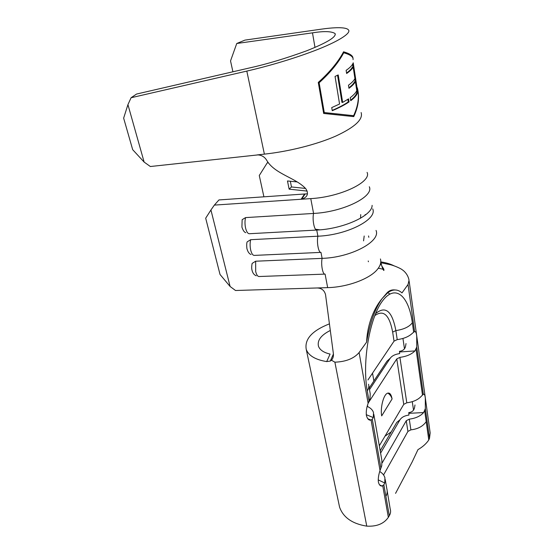 <?xml version="1.0" encoding="UTF-8"?>
<svg xmlns="http://www.w3.org/2000/svg" width="554" height="554" viewBox="0 0 554 554"><rect width="100%" height="100%" fill="white"/><g stroke="black" fill="none" stroke-linecap="round" stroke-linejoin="round"><path stroke-width="0.83" d="M247.209 241.835L250.671 239.695C249.909 242.929 249.916 246.392 250.706 250.096C251.599 253.621 252.797 255.387 254.3 255.401L320.967 252.382L322.109 258.365L255.643 261.218L255.678 271.502C256.55 274.929 257.721 276.605 259.175 276.515L324.81 274.119M256.239 275.781C254.106 274.929 252.707 273.101 252.042 270.297C252.243 270.698 251.101 268.635 252.132 263.406L255.643 261.218M245.775 232.687C244.314 232.299 243.026 230.436 241.911 227.092L242.153 219.675L245.567 217.597C244.785 220.811 244.792 224.322 245.595 228.116C246.516 231.745 247.749 233.615 249.293 233.726L316.736 230.055L317.899 236.205L250.671 239.695M397.225 339.616L394.039 341.146L392.654 332.109L395.861 330.586L397.225 339.616C403.942 338.695 409.011 336.562 412.439 333.217L414.593 331.527C415.735 331.368 416.442 332.982 416.726 336.368L416.76 347.074L414.932 350.924L399.545 351.984L399.656 353.597C395.203 354.228 392.073 355.758 390.258 358.189L386.934 361.236L369.22 388.029M392.087 398.942C391.186 394.129 389.545 392.267 387.163 393.368C383.368 395.21 380.196 408.104 381.685 415.895L392.087 398.942C391.353 396.415 389.94 394.462 387.855 393.07M414.932 350.924C411.56 354.325 406.553 356.478 399.912 357.372L396.768 358.916L368.223 403.014M390.258 358.189L369.504 389.67M367.288 406.179L368.085 406.823C370.951 408.291 372.766 410.23 373.521 412.64L373.278 417.577L372.274 419.205L371.014 420.077C368.874 420.548 367.323 418.962 366.367 415.32C365.993 411.539 366.582 407.543 368.126 403.34L369.961 398.665L370.231 393.832L368.832 385.819M394.039 341.146L367.946 379.968M414.593 331.527L408.035 284.5L401.996 292.9C397.689 289.077 392.952 289.008 387.786 292.685L382.267 298.398C375.169 308.149 369.947 322.726 366.596 342.13C367.385 323.273 374.684 307.2 382.267 298.398L387.191 292.644C389.344 290.469 391.962 289.576 395.05 289.964M379.76 471.53C382.44 473.151 384.157 475.228 384.912 477.756L384.774 483.012L383.846 484.771L382.031 486.045C380.279 486.17 379.054 484.805 378.361 481.945C378.036 478.497 378.604 474.688 380.044 470.526L381.741 465.755L381.907 460.575L373.805 414.274M399.545 351.984L399.496 351.298C402.626 350.952 404.607 349.442 405.452 346.769L406.02 343.584M399.912 357.372L406.788 402.793C413.242 401.962 418.083 399.78 421.324 396.242L423.346 394.289C424.406 393.859 425.056 395.196 425.306 398.305L425.347 408.617L423.623 412.557C420.431 416.137 415.645 418.332 409.267 419.143L406.262 420.728L382.225 462.819M425.347 408.617L429.495 438.387L430.16 432.937M338.882 503.842L339.588 507.187C343.265 517.478 352.323 523.8 366.762 526.141C376.762 526.681 383.957 523.745 388.347 517.325L389.31 515.712C390.639 513.503 390.937 511.231 390.189 508.911L387.198 490.989M423.623 412.557L408.817 413.332L408.949 415.071C404.669 415.645 401.685 417.217 399.974 419.794L396.747 422.446L380.189 450.776M399.974 419.794L380.598 453.11M406.788 402.793L403.748 404.372L379.317 445.79M408.817 413.332L408.755 412.605C411.761 412.28 413.665 410.777 414.454 408.104L414.988 404.981M214.356 205.098L218.948 199.939L305.136 193.955L301.632 199.218L214.356 205.098L210.936 209.987L230.104 286.487L235.519 290.504L317.082 287.969C321.542 288.08 324.36 290.303 325.537 294.631L333.273 352.801C333.771 355.834 333.169 358.313 331.479 360.239L330.281 361.07L326.701 361.589C315.455 359.733 308.64 355.703 306.265 349.505C304.354 339.221 312.089 330.669 329.464 323.848M369.303 186.753C374.227 196.559 343.196 212.03 313.578 213.442L245.567 217.597M367.073 172.384C371.942 181.809 340.592 196.989 310.766 198.623L301.085 199.274L304.596 194.011M376.034 230.429C381.034 241.357 351.028 257.562 322.109 258.365C320.773 264.507 322.788 274.992 325.094 274.105L327.663 287.637L317.082 287.969M372.108 205.347C372.523 215.554 343.473 228.941 316.736 230.055C314.284 230.547 312.151 219.474 313.578 213.442L310.766 198.623M372.717 208.872C377.676 219.259 347.164 235.111 317.899 236.205C316.521 242.299 318.598 253.074 320.967 252.382M364.193 236.011L363.562 240.879M360.723 214.599L360.55 218.221M380.93 261.931C385.923 262.631 390.279 263.919 393.998 265.795M377.662 269.057C380.446 265.56 381.374 262.194 380.432 258.953C381.374 262.194 380.446 265.56 377.662 269.057C370.411 278.62 347.725 287.194 327.663 287.637M368.126 403.34L359.11 352.538C353.978 358.535 345.911 361.755 334.893 362.178L331.479 360.239M429.495 438.387L428.775 439.98C426.296 443.678 422.688 446.905 417.958 449.64L412.224 461.835L395.563 493.358M268.406 162.904L267.257 162.814L259.279 175.507L263.912 196.829M307.207 191.095L289.133 189.163L287.478 180.964L297.235 181.934M210.936 209.987L205.686 218.193L220.028 274.472L230.104 286.487M268.018 162.377L267.257 162.814M424.676 410.722L426.206 421.642C422.931 426.338 417.82 429.066 410.888 429.842L407.91 431.434L383.562 474.958M386.907 489.106C387.509 491.543 387.17 493.96 385.889 496.342L389.31 515.712M384.961 436.227L391.235 431.871M373.867 380.993L372.53 373.147M326.701 361.589L330.08 354.075C323.723 352.6 319.852 349.983 318.467 346.229C317.13 340.371 321.064 335.122 330.267 330.489M365.141 214.55L365.287 215.084M305.503 188.429L291.473 186.961L289.133 189.163M290.338 181.248L291.473 186.961M368.549 235.956L368.819 237.292M319.838 229.841L315.455 229.218M144.137 162.08L127.932 104.637L123.646 118.141L132.69 149.684L144.137 162.08L150.356 166.519L257.991 154.898C261.841 155.217 264.743 157.017 266.696 160.286C274.694 174.185 296.009 177.716 305.856 188.817C308.91 193.748 307.505 197.21 301.632 199.218M352.96 58.198C353.009 55.767 349.879 53.634 343.577 51.792C338.279 61.799 329.852 72.013 318.28 82.421L323.661 113.452L353.75 116.61C357.912 107.67 359.352 99.291 358.064 91.465M131.083 97.733L136.568 94.048L250.747 67.664C266.945 64.077 285.573 58.461 306.646 50.809C327.04 42.693 336.513 36.931 335.066 33.531C331.465 31.239 323.938 31.017 312.484 32.852L236.752 43.496L244.958 40.11L320.738 29.244C332.698 27.52 346.098 26.627 348.535 29.985C351.305 33.254 337.892 41.799 314.34 50.767C290.836 59.728 264.445 67.069 246.814 71.099L131.083 97.733L127.932 104.637M232.915 71.785L230.533 60.912L236.752 43.496M350.897 55.781C349.553 54.451 347.067 53.212 343.438 52.062M323.654 113.39L336.444 114.74M353.03 116.513L353.404 115.682M336.049 113.785L352.884 115.613M340.613 56.965C335.419 65.434 328.086 74.007 318.605 82.684L323.771 112.483L353.604 115.71C358.265 105.696 359.511 96.403 357.351 87.83M343.044 52.81L343.729 52.755C338.549 62.567 330.35 72.567 319.125 82.775L324.284 112.594M353.05 59.631C353.556 56.986 350.447 54.701 343.729 52.755M318.605 82.684L319.125 82.775M349.034 101.922C344.775 104.838 339.18 107.767 332.248 110.717L331.728 107.594L339.567 104.02L335.052 76.438L338.21 74.922L342.656 102.407L348.549 98.861L349.034 101.922L348.265 101.943C344.166 104.748 338.806 107.566 332.199 110.405M357.718 92.31L353.217 62.803C352.517 65.067 350.156 67.588 346.132 70.351L346.631 73.502C349.934 71.21 352.115 69.07 353.168 67.096L354.927 78.578C353.888 80.635 351.742 82.844 348.466 85.212L348.958 88.308C352.219 85.925 354.359 83.689 355.391 81.611L356.776 90.662C355.744 92.837 353.57 95.17 350.246 97.656L350.724 100.71C354.733 97.677 357.067 94.873 357.718 92.31L356.887 92.435L356.651 90.911M355.391 81.611L354.553 81.722C353.604 83.626 351.714 85.655 348.882 87.823M353.168 67.096L352.323 67.214C351.354 69.021 349.429 70.96 346.555 73.038M352.573 64.243L353.009 67.124M354.802 78.813L355.232 81.632M350.647 100.205C354.186 97.4 356.27 94.81 356.887 92.435M337.545 75.254L341.95 102.393L342.656 102.407M347.85 99.325L348.265 101.943M366.27 414.683L373.278 417.577M375.557 313.696C385.411 305.358 392.177 310.988 395.861 330.586C403.804 329.415 409.302 326.805 412.349 322.76C408.755 295.891 395.431 283.717 382.634 300.767C369.76 317.359 361.921 361.845 367.274 390.895L369.033 400.861M412.349 322.76L413.644 332.033M359.11 352.538L366.596 342.13M372.274 419.205L380.889 468.033M371.09 420.043L380.044 470.526M389.926 293.966L387.35 292.498M392.654 332.109C389.427 314.845 383.458 309.367 374.76 315.669M367.274 390.895C368.756 388.61 369.186 386.387 368.555 384.247M416.76 347.074L423.346 394.289M408.035 284.5L409.025 280.303M413.526 410.161L412.273 401.671M404.475 348.833L402.938 338.446M334.893 362.178L366.762 526.141M382.752 485.768L388.347 517.325M378.195 479.868L384.774 483.012M416.047 349.159L422.467 394.947M383.846 484.771L385.889 496.342M367.482 405.493L367.669 406.567M396.768 358.916L403.748 404.372M370.467 420.195L370.397 419.821M307.498 193.81L305.122 193.976M368.424 261.765L368.23 260.976M426.206 421.642L428.775 439.98M406.262 420.728L407.91 431.434M409.267 419.143L410.888 429.842M361.118 112.545C363.341 119.345 354.913 127.185 335.828 136.062C316.992 144.372 289.257 151.436 264.39 154.137L256.938 154.947M264.39 154.137L246.814 71.099M314.991 47.436L312.484 32.852M247.202 241.835C246.184 243.718 247.029 249.965 247.042 248.975C247.922 252.028 249.258 253.871 251.066 254.515M409.171 281.356L430.167 432.937M369.504 419.447L369.622 420.105M383.853 269.396L378.327 268.184M409.018 280.234C407.986 274.119 403.492 270.449 401.872 269.521C401.02 268.676 393.942 265.359 389.601 264.549L381.097 262.769M380.217 264.639L380.653 264.833M380.806 261.239C381.734 268.219 384.808 273.046 383.714 268.974L381.872 266.079M386.872 488.981L385.217 479.501M339.588 507.187L306.265 349.505M387.191 292.644L387.786 292.685M335.267 34.784L335.066 33.531M330.281 361.07L333.404 354.034M367.766 418.72L371.014 420.077M379.566 484.854L382.031 486.045"/></g></svg>
